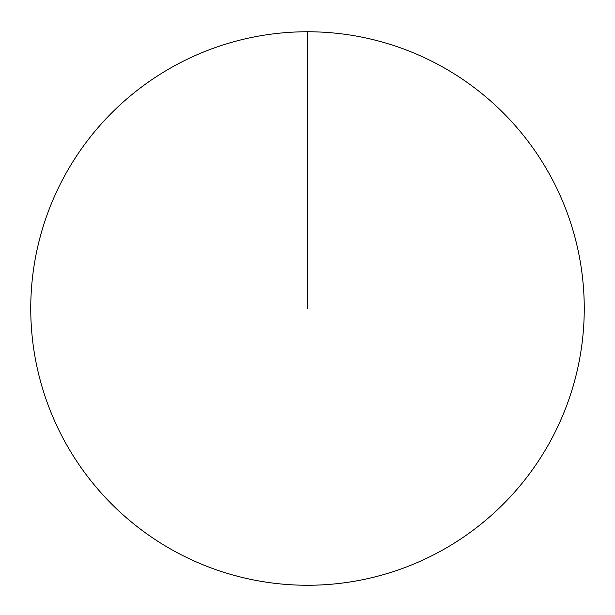 <?xml version="1.0" encoding="UTF-8"?>
<svg xmlns="http://www.w3.org/2000/svg" width="615" height="615" viewBox="0 0 615 615"><rect width="100%" height="100%" fill="white"/><g stroke="black" fill="none" stroke-linecap="round" stroke-linejoin="round"><path stroke-width="0.92" d="M30.75 308.507A276.75 276.75 0 0 1 445.875 68.834A276.75 276.75 0 0 1 445.875 548.18A276.75 276.75 0 0 1 30.75 308.507M307.5 31.757L307.5 308.507"/></g></svg>
